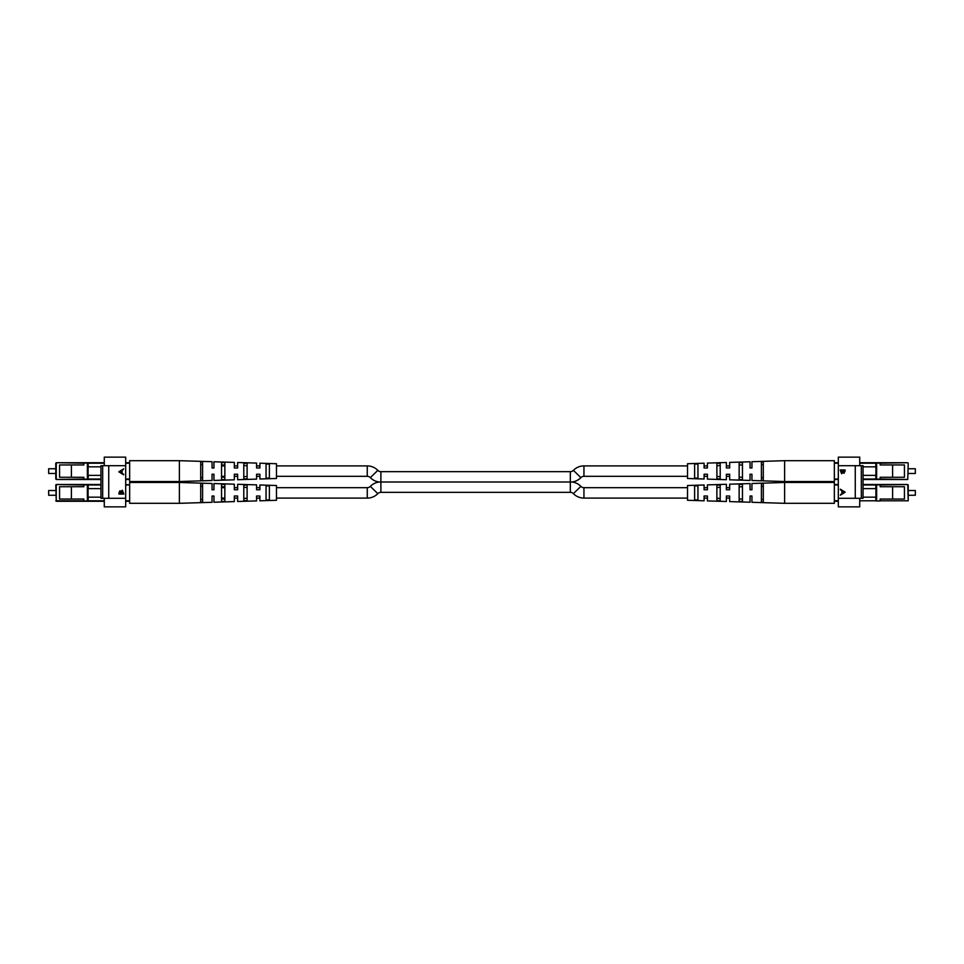 <?xml version="1.0" encoding="UTF-8"?>
<svg xmlns="http://www.w3.org/2000/svg" width="964" height="964" viewBox="0 0 964 964"><rect width="100%" height="100%" fill="white"/><g stroke="black" fill="none" stroke-linecap="round" stroke-linejoin="round"><path stroke-width="1.45" d="M687.525 498.099L583.943 498.099A14.677 14.677 0 0 1 573.387 493.628A4.266 4.266 0 0 0 570.327 492.327L380.888 492.327A4.266 4.266 0 0 0 377.816 493.628A14.677 14.677 0 0 1 367.26 498.099L276.475 498.099M687.525 465.901L583.943 465.901A14.677 14.677 0 0 0 573.387 470.372A4.266 4.266 0 0 1 570.327 471.673L380.888 471.673A4.266 4.266 0 0 1 377.816 470.372L370.333 477.614A14.677 14.677 0 0 0 379.226 482L380.888 482L379.226 482A14.677 14.677 0 0 0 370.333 486.386A4.266 4.266 0 0 1 367.26 487.688L276.475 487.688M377.816 470.372A14.677 14.677 0 0 0 367.26 465.901L276.475 465.901M370.333 477.614A4.266 4.266 0 0 0 367.26 476.312L276.475 476.312M380.888 492.327L380.888 482L571.989 482A14.677 14.677 0 0 1 580.882 486.386A4.266 4.266 0 0 0 583.943 487.688L687.525 487.688M571.989 482A14.677 14.677 0 0 0 580.882 477.614A4.266 4.266 0 0 1 583.943 476.312L687.525 476.312M259.906 500.798L259.906 498.099L256.581 498.099L256.581 500.906L256.581 496.014L259.906 496.014L259.906 500.798L276.475 500.28L276.475 485.507L259.906 484.988L259.906 487.688L256.581 487.688L256.581 484.88L237.638 484.289L237.638 489.772L234.324 489.772L234.324 484.193L213.96 483.554L213.96 489.772L213.96 483.554M247.109 487.688L243.796 487.182L247.109 487.688M237.638 484.289L237.638 487.688L234.324 487.688L234.324 484.193M224.853 487.688L221.539 487.688L221.539 486.736L224.853 486.808L224.853 487.688M247.109 498.099L243.796 498.605L247.109 498.099M256.581 500.906L237.638 501.497L237.638 498.099L234.324 498.099L234.324 501.593L213.96 502.232L213.96 496.014L212.068 496.014L212.068 502.292L179.388 503.316L129.658 503.316L129.658 501.28L125.681 501.28L129.658 501.28L129.658 484.988L125.681 484.988M224.853 498.099L221.539 498.099L221.539 499.039L224.853 498.978L224.853 498.099M259.906 479.012L259.906 476.312L256.581 476.312L256.581 479.12L256.581 474.228L259.906 474.228L259.906 479.012L276.475 478.493L276.475 463.72L259.906 463.202L259.906 465.901L256.581 465.901L256.581 463.094L237.638 462.503L237.638 467.986L234.324 467.986L234.324 462.407L213.96 461.768L213.96 467.986L213.96 461.768M247.109 465.901L243.796 465.395L247.109 465.901M237.638 462.503L237.638 465.901L234.324 465.901L234.324 462.407M224.853 465.901L221.539 465.901L221.539 464.961L224.853 465.022L224.853 465.901M247.109 476.312L243.796 476.819L247.109 476.312M256.581 479.12L237.638 479.711L237.638 476.312L234.324 476.312L234.324 479.807L213.96 480.446L213.96 474.228L212.068 474.228L212.068 480.506L179.388 481.53L129.658 481.53L129.658 479.494L125.681 479.494M224.853 476.312L221.539 476.312L221.539 477.264L224.853 477.192L224.853 476.312M704.094 484.988L704.094 487.688L707.419 487.688L707.419 484.88L707.419 489.772L704.094 489.772L704.094 484.988L687.525 485.507L687.525 500.28L704.094 500.798L704.094 498.099L707.419 498.099L707.419 500.906L726.362 501.497L726.362 496.014L729.676 496.014L729.676 501.593L750.04 502.232L750.04 496.014L750.04 502.232M716.891 498.099L720.204 498.605L716.891 498.099M726.362 501.497L726.362 498.099L729.676 498.099L729.676 496.014L728.808 496.014M729.676 484.193L729.676 489.772L729.676 484.193L750.04 483.554L750.04 489.772L751.932 489.772L751.932 483.494L784.612 482.47L834.342 482.47L834.342 484.506L838.319 484.506M716.891 487.688L720.204 487.182L716.891 487.688M707.419 484.88L726.362 484.289L726.362 487.688L729.676 487.688M704.094 463.202L704.094 465.901L707.419 465.901L707.419 463.094L707.419 467.986L704.094 467.986L704.094 463.202L687.525 463.72L687.525 478.493L704.094 479.012L704.094 476.312L707.419 476.312L707.419 479.12L726.362 479.711L726.362 474.228L729.676 474.228L729.676 476.312L726.362 476.312L726.362 479.711M716.891 476.312L720.204 476.819L716.891 476.312M707.419 463.094L726.362 462.503L726.362 465.901L729.676 465.901L729.676 467.986L729.676 462.407L750.04 461.768L750.04 467.986L751.932 467.986L751.932 461.708L784.612 460.684L834.342 460.684L834.342 462.72L838.319 462.72M716.891 465.901L720.204 465.395L716.891 465.901M915.33 490.519L915.33 495.255L915.33 490.519L908.221 490.519M876.601 497.159L876.601 500.943L875.951 500.943L875.698 497.159M880.168 500.798L908.221 500.798L907.751 484.506L880.168 484.988M838.319 501.28L834.342 501.28L838.319 501.28M863.045 484.506L907.751 484.506M751.932 502.292L751.932 496.014L751.932 502.292L784.612 503.316L834.342 503.316L834.342 484.506M892.592 486.736L892.592 499.051L904.437 499.051L904.437 486.736L880.168 486.736L880.168 484.844L876.601 484.844L876.601 488.628M876.601 500.943L880.168 500.943L880.168 499.051L892.592 499.051M875.698 488.628L875.951 484.844L876.601 484.844M875.902 497.159L875.902 488.628L876.638 488.628L876.638 497.159L863.045 497.159M875.902 488.628L863.045 488.628M784.612 503.316L784.612 482.47M729.676 501.593L729.676 498.099M742.461 486.736L742.461 499.039L739.147 498.978L739.147 486.808L742.461 486.736M694.622 499.858L697.948 499.967L697.948 485.82L694.622 485.928L694.622 499.858L696.309 499.906M763.295 486.338L763.295 499.448L761.403 499.412L761.403 486.374L763.295 486.338M750.04 489.772L750.655 489.772L750.04 489.772L750.04 483.554M751.932 496.014L750.04 496.014M704.094 500.798L704.094 496.014L707.419 496.014L707.419 500.906M751.932 483.494L751.932 489.772M726.362 484.289L726.362 489.772L729.676 489.772M742.461 501.461L742.461 484.326L739.147 484.434L739.147 501.352L742.461 501.461M720.204 500.714L720.204 485.073L716.891 485.181L716.891 500.605L720.204 500.714M763.295 502.148L763.295 483.639L761.403 483.699L761.403 502.087L763.295 502.148M706.359 496.014L707.419 496.014M726.362 489.772L727.579 489.772M704.094 489.772L706.166 489.772M915.33 468.745L915.33 473.481L915.33 468.745L908.221 468.745M876.601 475.373L876.601 479.156L875.951 479.156L875.698 475.373M880.168 479.012L907.751 479.494L863.045 479.494M838.319 479.494L834.342 479.494L834.342 462.72M859.719 462.72L907.751 462.72L880.168 463.202M908.221 463.202L907.751 479.494L908.221 463.202M892.592 464.949L892.592 477.264L904.437 477.264L904.437 464.949L880.168 464.949L880.168 463.057L876.601 463.057L876.601 466.841M876.601 479.156L880.168 479.156L880.168 477.264L892.592 477.264M875.698 466.841L875.951 463.057L876.601 463.057M875.902 475.373L875.902 466.841L876.638 466.841L876.638 475.373L863.045 475.373M875.902 466.841L863.045 466.841M751.932 480.506L751.932 474.228L751.932 480.506L784.612 481.53L834.342 481.53L834.342 479.494M784.612 481.53L784.612 460.684M729.676 465.901L729.676 462.407M750.04 474.228L750.04 480.446L750.04 474.228L751.932 474.228M728.808 474.228L729.676 474.228L729.676 479.807L729.676 476.312M742.461 464.961L742.461 477.264L739.147 477.192L739.147 465.022L742.461 464.961M694.622 478.072L697.948 478.18L697.948 464.033L694.622 464.142L694.622 478.072L696.309 478.12M763.295 464.552L763.295 477.662L761.403 477.626L761.403 464.588L763.295 464.552M750.04 467.986L750.655 467.986L750.04 467.986L750.04 461.768M729.676 479.807L750.04 480.446M704.094 479.012L704.094 474.228L707.419 474.228L707.419 479.12M751.932 461.708L751.932 467.986M726.362 462.503L726.362 467.986L729.676 467.986M742.461 479.674L742.461 462.539L739.147 462.648L739.147 479.566L742.461 479.674M720.204 478.927L720.204 463.286L716.891 463.395L716.891 478.819L720.204 478.927M763.295 480.361L763.295 461.852L761.403 461.913L761.403 480.301L763.295 480.361M706.359 474.228L707.419 474.228M726.362 467.986L727.579 467.986M704.094 467.986L706.166 467.986M840.174 469.938L845.079 469.938L845.079 471.179L843.861 473.204L842.825 472.468L841.572 473.698L840.174 469.938M859.719 498.292L859.719 506.859L838.319 506.859L838.319 498.292L863.045 498.292L863.045 465.708L838.319 465.708L838.319 457.141L859.719 457.141L859.719 465.708M838.319 498.292L838.319 465.708M845.187 492.182L840.343 495.171L841.897 493.628L841.897 490.772L840.343 489.194L845.187 492.182M841.873 473.698L840.488 469.938L845.079 469.938M844.163 473.204L842.825 472.468M841.572 473.131L842.753 472.083L842.801 470.504L840.68 470.504L841.572 473.131L842.5 470.504M843.861 472.637L844.886 470.504L843.006 470.504L843.861 472.637L844.572 470.504M840.644 494.556L841.897 493.628M842.199 493.628L841.897 490.772M842.199 490.772L840.343 489.808M842.391 493.327L844.548 492.218L842.391 491.074L842.391 493.327L844.247 492.218L842.391 491.074M48.67 473.481L48.67 468.745L48.67 473.481L55.779 473.481M87.399 466.841L87.399 463.057L88.049 463.057L88.302 466.841M83.832 463.202L56.249 462.72L104.281 462.72M125.681 462.72L129.658 462.72L129.658 479.494M100.955 479.494L56.249 479.494L83.832 479.012M56.249 479.494L56.249 462.72M71.408 477.264L71.408 464.949L59.563 464.949L59.563 477.264L83.832 477.264L83.832 479.156L87.399 479.156L87.399 475.373M87.399 463.057L83.832 463.057L83.832 464.949L71.408 464.949M88.302 475.373L88.049 479.156L87.399 479.156M88.098 466.841L88.098 475.373L87.363 475.373L87.363 466.841L100.955 466.841M88.098 475.373L100.955 475.373M212.068 461.708L212.068 467.986L212.068 461.708L179.388 460.684L129.658 460.684L129.658 462.72M179.388 460.684L179.388 481.53M269.378 464.142L266.052 464.033L266.052 478.18L269.378 478.072L269.378 464.142L267.691 464.094M200.705 477.662L200.705 464.552L202.597 464.588L202.597 477.626L200.705 477.662M213.96 474.228L213.345 474.228L213.96 474.228L213.96 480.446M212.068 467.986L213.96 467.986M259.906 463.202L259.906 467.986L256.581 467.986L256.581 463.094M212.068 480.506L212.068 474.228M234.324 479.807L234.324 474.228L237.638 474.228L237.638 479.711M221.539 462.539L221.539 479.674L224.853 479.566L224.853 462.648L221.539 462.539M243.796 463.286L243.796 478.927L247.109 478.819L247.109 463.395L243.796 463.286M200.705 461.852L200.705 480.361L202.597 480.301L202.597 461.913L200.705 461.852M257.641 467.986L256.581 467.986M235.192 467.986L234.324 467.986M237.638 474.228L236.421 474.228M259.906 474.228L257.834 474.228M48.67 495.255L48.67 490.519L48.67 495.255L55.779 495.255M87.399 488.628L87.399 484.844L88.049 484.844L88.302 488.628M83.832 484.988L56.249 484.506L100.955 484.506M125.681 484.506L129.658 484.988M104.281 501.28L56.249 501.28L104.281 501.28M55.779 484.988L56.249 501.28L56.249 484.506M71.408 499.051L71.408 486.736L59.563 486.736L59.563 499.051L83.832 499.051L83.832 500.943L87.399 500.943L87.399 497.159M87.399 484.844L83.832 484.844L83.832 486.736L71.408 486.736M88.302 497.159L88.049 500.943L87.399 500.943M88.098 488.628L88.098 497.159L87.363 497.159L87.363 488.628L100.955 488.628M88.098 497.159L100.955 497.159M212.068 483.494L212.068 489.772L212.068 483.494L179.388 482.47L129.658 482.47L129.658 484.506M179.388 482.47L179.388 503.316M269.378 485.928L266.052 485.82L266.052 499.967L269.378 499.858L269.378 485.928L267.691 485.88M200.705 499.448L200.705 486.338L202.597 486.374L202.597 499.412L200.705 499.448M213.96 496.014L213.345 496.014L213.96 496.014L213.96 502.232M212.068 489.772L213.96 489.772M259.906 484.988L259.906 489.772L256.581 489.772L256.581 484.88M212.068 502.292L212.068 496.014M234.324 501.593L234.324 496.014L237.638 496.014L237.638 501.497M221.539 484.326L221.539 501.461L224.853 501.352L224.853 484.434L221.539 484.326M243.796 485.073L243.796 500.714L247.109 500.605L247.109 485.181L243.796 485.073M200.705 483.639L200.705 502.148L202.597 502.087L202.597 483.699L200.705 483.639M257.641 489.772L256.581 489.772M235.192 489.772L234.324 489.772M237.638 496.014L236.421 496.014M259.906 496.014L257.834 496.014M123.826 494.062L118.921 494.062L118.921 492.821L120.139 490.797L121.175 491.532L122.428 490.302L123.826 494.062M104.281 465.708L104.281 457.141L125.681 457.141L125.681 465.708L100.955 465.708L100.955 498.292L125.681 498.292L125.681 506.859L104.281 506.859L104.281 498.292M125.681 465.708L125.681 498.292M118.813 471.818L123.657 468.829L122.103 470.372L122.103 473.228L123.657 474.806L118.813 471.818M122.127 490.302L123.513 494.062L118.921 494.062M119.837 490.797L121.175 491.532M122.428 490.869L121.247 491.917L121.199 493.496L123.32 493.496L122.428 490.869L121.5 493.496M120.139 491.363L119.114 493.496L120.994 493.496L120.139 491.363L119.428 493.496M123.356 469.444L122.103 470.372M121.801 470.372L122.103 473.228M121.801 473.228L123.657 474.192M121.609 470.673L119.452 471.782L121.609 472.926L121.609 470.673L119.753 471.782L121.609 472.926M377.816 493.628L370.333 486.386M367.26 465.901L367.26 476.312M573.387 493.628L580.882 486.386M583.943 498.099L583.943 487.688M573.387 470.372L580.882 477.614M570.327 471.673L570.327 492.327M367.26 498.099L367.26 487.688M583.943 465.901L583.943 476.312M380.888 471.673L380.888 482M834.342 500.798L838.319 500.798M859.719 500.798L875.951 500.798M908.221 500.798L908.221 484.988M875.951 484.988L863.045 484.988M838.319 484.988L834.342 484.988M834.342 479.012L838.319 479.012M863.045 479.012L875.951 479.012M875.951 463.202L859.719 463.202M838.319 463.202L834.342 463.202M855.261 498.292L855.261 465.708M861.322 498.292L861.322 465.708M129.658 463.202L125.681 463.202M104.281 463.202L88.049 463.202M55.779 463.202L55.779 479.012M88.049 479.012L100.955 479.012M125.681 479.012L129.658 479.012M100.955 484.988L88.049 484.988M55.779 500.798L83.832 500.798M88.049 500.798L104.281 500.798M125.681 500.798L129.658 500.798M108.739 465.708L108.739 498.292M102.678 465.708L102.678 498.292M915.33 495.255L908.221 495.255M915.33 473.481L908.221 473.481M48.67 468.745L55.779 468.745M48.67 490.519L55.779 490.519"/></g></svg>
